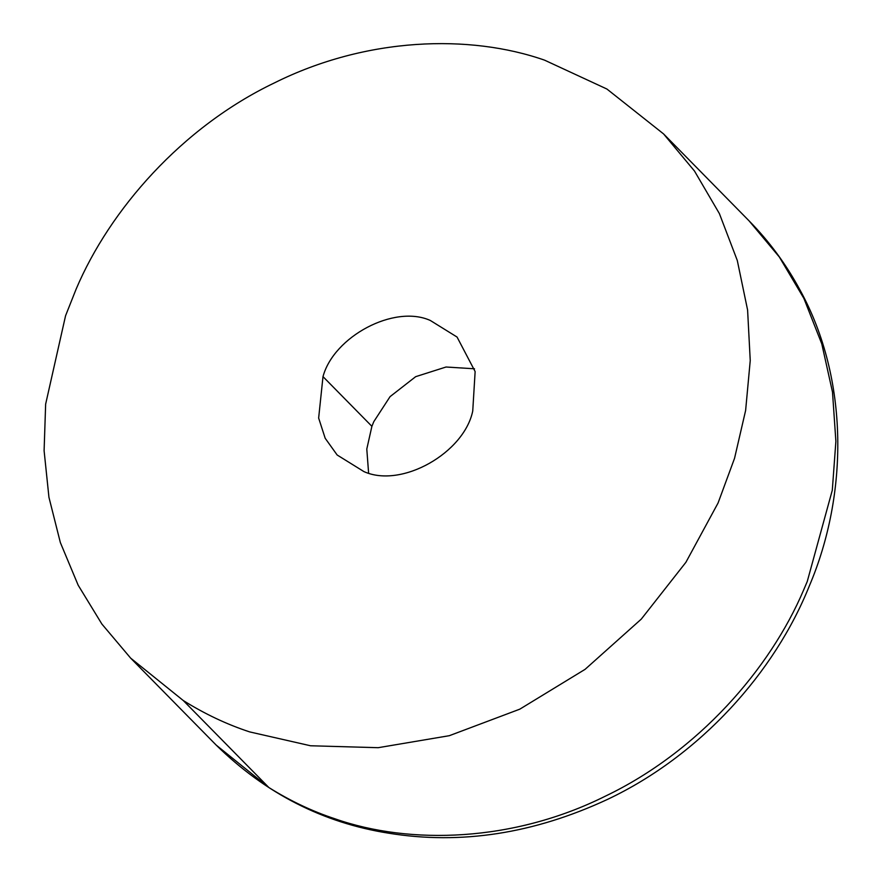<?xml version="1.0" encoding="UTF-8"?>
<svg xmlns="http://www.w3.org/2000/svg" width="882" height="882" viewBox="0 0 882 882"><rect width="100%" height="100%" fill="white"/><g stroke="black" fill="none" stroke-linecap="round" stroke-linejoin="round"><path stroke-width="1.32" d="M472.741 411.001C464.208 452.72 401.784 488.639 363.935 471.605L337.156 455.002L325.182 438.266L318.645 418.057L322.999 376.625C333.771 336.571 394.21 304.191 430.284 320.453L457.063 337.056L475.133 371.565L472.741 411.001M368.599 472.984L366.791 449.059L371.895 426.326L373.792 421.673L390.065 396.635L415.676 376.669L446.038 367.011L474.516 368.786M183.269 700.529L130.657 658.137L101.893 624.059L78.178 585.218L60.351 542.562L48.94 497.283L44.1 450.702L45.644 404.132L65.566 315.745L76.15 289.064C109.688 209.96 181.747 127.273 274.412 82.897C366.471 36.989 469.764 33.99 544.547 60.152L606.904 89.027L663.573 133.921L694.476 171.02L719.392 213.609L737.286 260.455L747.594 310.001L750.24 360.551L745.621 410.472L734.541 458.331L718.069 502.994L685.887 562.319L641.269 619.12L585.075 669.35L519.807 709.161L449.335 735.687L378.169 747.693L310.53 745.764L249.672 731.906C226.939 724.442 204.8 713.979 183.269 700.529L268.845 787.516L216.222 745.125L130.657 658.137M322.999 376.625L371.895 426.326M663.573 133.921L749.138 220.919L779.357 257.026L803.888 298.403L821.792 343.892L832.498 392.06L835.882 441.342L832.299 490.216L807.251 581.503L803.645 589.981C770.096 669.085 698.037 751.773 605.383 796.148C513.313 842.056 410.031 845.055 335.237 818.893C312.504 811.429 290.376 800.966 268.845 787.516M749.138 220.919C769.269 241.37 786.259 264.479 800.128 290.244C849.134 379.414 848.286 494.493 809.356 585.88C774.705 672.349 700.418 755.389 607.665 799.324C533.963 833.644 460.977 844.934 388.697 833.203C323.033 822.84 265.537 793.48 216.222 745.125"/></g></svg>
